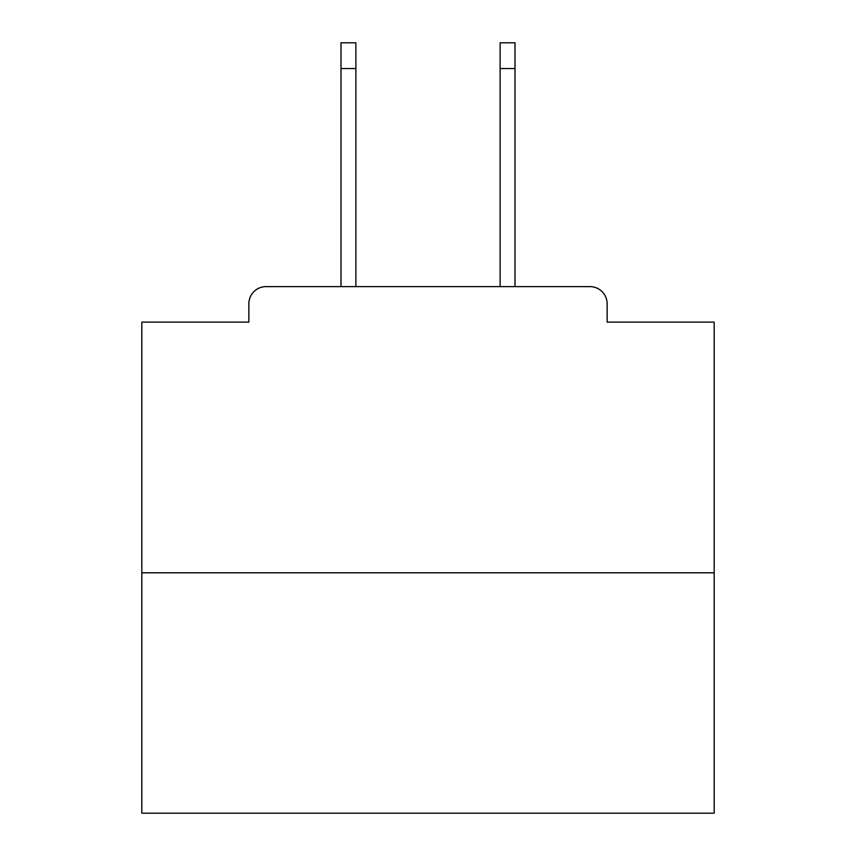 <?xml version="1.0" encoding="UTF-8"?>
<svg xmlns="http://www.w3.org/2000/svg" width="856" height="856" viewBox="0 0 856 856"><rect width="100%" height="100%" fill="white"/><g stroke="black" fill="none" stroke-linecap="round" stroke-linejoin="round"><path stroke-width="1.28" d="M607.15 322.113L607.15 303.794L607.15 322.113L714.182 322.113L714.182 813.2L141.818 813.2L141.818 322.113L248.85 322.113L248.85 303.794L248.85 322.113M714.182 572.803L141.818 572.803M607.15 303.794A17.174 17.174 0 0 0 589.977 286.632L266.023 286.632A17.174 17.174 0 0 0 248.85 303.794M589.977 286.632L517.292 286.632M338.709 286.632L266.023 286.632M355.882 68.555L340.998 68.555L340.998 42.8L355.882 42.8L355.882 286.632M340.998 68.555L340.998 286.632M515.002 42.8L515.002 68.555L500.118 68.555L500.118 42.8L515.002 42.8M500.118 286.632L500.118 68.555M515.002 286.632L515.002 68.555"/></g></svg>
